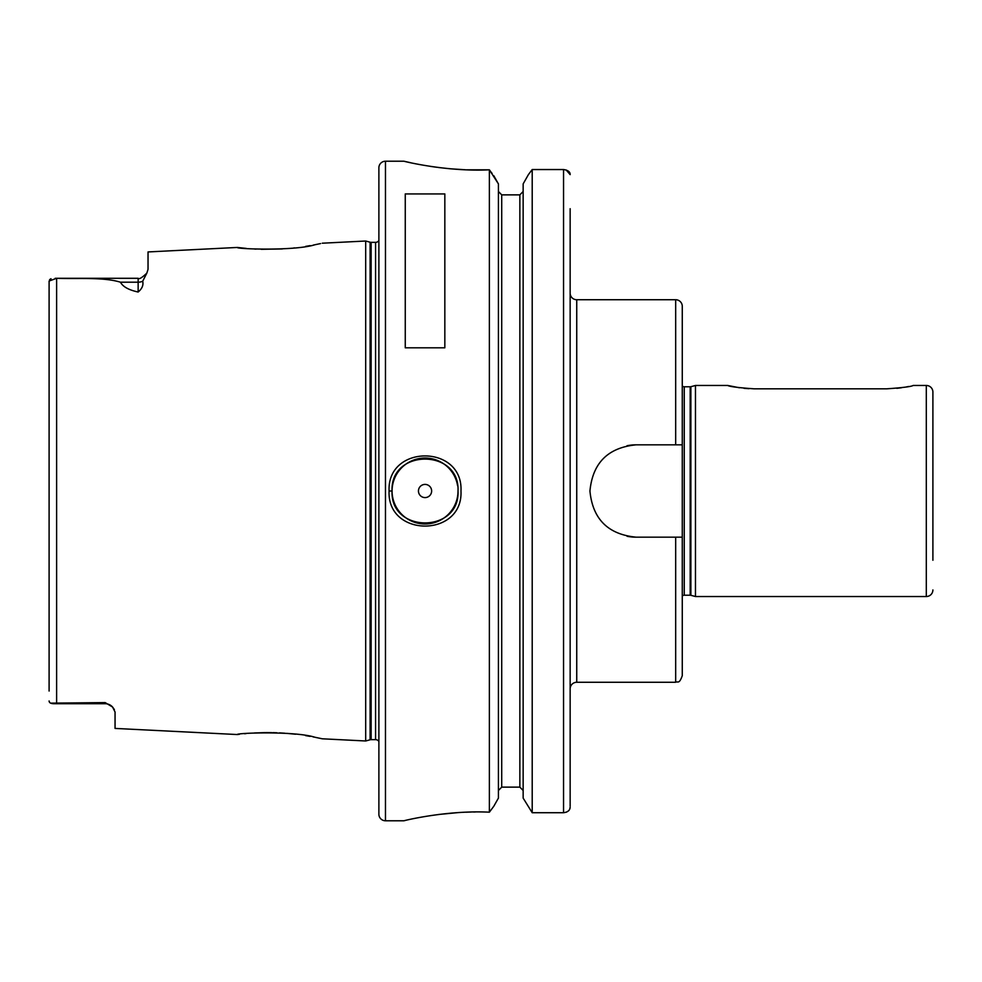 <?xml version="1.0" encoding="UTF-8"?>
<svg xmlns="http://www.w3.org/2000/svg" width="982" height="982" viewBox="0 0 982 982"><rect width="100%" height="100%" fill="white"/><g stroke="black" fill="none" stroke-linecap="round" stroke-linejoin="round"><path stroke-width="1.47" d="M237.877 734.487L237.386 734.548C235.091 733.038 294.6 730.78 315.013 737.273L322.268 738.795L365.685 740.98L365.685 241.02L370.104 242.21L370.104 739.79L365.685 740.98M246.101 733.591L244.518 733.738M239.375 734.303L238.454 734.413M320.574 243.573L315.013 244.727C294.612 251.22 235.103 248.962 237.386 247.452L246.298 248.421M254.596 249.035L256.007 249.109M261.2 249.305L282.264 248.949M293.728 247.98L294.502 247.894M305.635 246.384L310.103 245.635M313.516 245.009L314.228 244.874M315.934 244.543L317.726 244.174M319.322 243.843L320.255 243.646M458.017 491C460.055 448.43 390.014 448.492 392.063 491C390.001 533.508 460.055 533.57 458.017 491A32.983 32.983 0 0 1 425.046 523.983A32.983 32.983 0 0 1 392.063 491L389.093 491C386.871 444.269 463.185 444.208 460.988 491C463.185 537.792 386.871 537.719 389.093 491M682.269 385.901A2.639 2.639 0 0 0 684.245 386.785L690.186 386.785A2.639 2.639 0 0 0 690.874 386.699L695.465 385.472L727.785 385.472C729.331 386.577 738.12 387.694 754.164 388.823L886.734 388.823C902.765 387.694 911.566 386.577 913.113 385.472L926.308 385.472A6.592 6.592 0 0 1 932.9 392.063L932.9 560.256M114.403 709.63L112.549 707.015A9.894 9.894 0 0 0 105.16 703.701L105.16 702.596L112.549 707.015L115.054 712.011L115.054 728.423L237.386 734.548M105.16 703.701L55.164 703.701C51.162 703.873 49.137 702.952 49.1 700.964L49.53 702.277M431.638 491A6.592 6.592 0 0 0 425.046 484.408A6.592 6.592 0 0 0 418.455 491A6.592 6.592 0 0 0 425.046 497.592A6.592 6.592 0 0 0 431.638 491M457.612 485.783A32.983 32.983 0 0 0 422.432 458.128A32.983 32.983 0 0 0 392.063 491M576.741 299.731L576.741 682.269L675.677 682.269C677.703 680.931 679.078 684.785 682.269 675.677L682.269 537.166L636.103 537.166C608.054 534.441 592.662 519.061 589.937 491.037C592.625 462.976 608.005 447.571 636.103 444.834L675.677 444.834L675.677 299.731L576.741 299.731A6.592 6.592 0 0 1 570.149 293.139M576.741 682.269A6.592 6.592 0 0 0 570.149 688.861M695.465 385.472L695.465 596.528L926.308 596.528A6.592 6.592 0 0 0 932.9 589.937M403.933 161.22L385.472 161.22A6.592 6.592 0 0 0 378.88 167.824L378.88 814.176A6.592 6.592 0 0 0 385.472 820.78L403.933 820.78C402.645 820.989 446.172 809.99 489.367 812.188L489.367 169.812C446.172 172.01 402.645 161.011 403.933 161.22L410.599 162.717M378.88 240.578A3.953 3.953 0 0 1 375.578 242.345L375.578 739.655A3.953 3.953 0 0 1 378.88 741.422M375.578 242.345L371.135 242.345L371.135 739.655L375.578 739.655M371.135 242.345A3.953 3.953 0 0 1 370.104 242.21M371.135 739.655A3.953 3.953 0 0 0 370.104 739.79M322.268 243.205L365.685 241.02M146.846 273.094L142.697 281.233C143.605 285.136 142.083 288.733 138.143 292.022L138.143 278.299C139.137 279.453 142.046 277.722 146.846 273.094L148.036 269.314L148.036 251.932L237.386 247.452M49.1 691.046L49.1 281.036L56.625 278.299C77.676 279.146 103.159 276.887 120.467 282.202C122.86 286.732 128.752 289.997 138.143 292.022M105.16 702.596L50.683 703.149M690.874 386.699L690.874 595.301L695.465 596.528M690.874 595.301A2.639 2.639 0 0 0 690.186 595.215L684.245 595.215A2.639 2.639 0 0 0 682.269 596.099M405.259 347.812L444.834 347.812L444.834 193.933L405.259 193.933L405.259 347.812M675.677 299.731A6.592 6.592 0 0 1 682.269 306.323L682.269 444.834L675.677 444.834L682.269 444.834L682.269 537.166M519.859 194.866L523.148 191.49L519.859 194.866L501.716 194.866L498.414 191.49L501.716 194.866L501.716 787.134L519.859 787.134L523.148 790.51L519.859 787.134L519.859 194.866M932.9 421.744L932.9 392.063M51.003 278.728L49.603 279.625M418.087 164.252L418.97 164.411M430.325 166.363L436.622 167.259M438.5 167.505L449.952 168.757M450.493 168.806L465.223 169.763M466.45 169.812L489.367 169.812L498.414 183.904L493.786 175.717M475.104 811.991L473.484 812.004M470.857 812.053L465.861 812.212M457.796 812.63L438.488 814.495M405.222 820.473L403.933 820.78M498.414 798.096L493.786 806.283L498.414 798.096L498.414 183.904M523.148 798.096L532.207 812.715L523.148 798.096L523.148 183.904L528.414 174.6L523.148 183.904M498.414 790.51L501.716 787.134L498.414 790.51M570.149 773.288L570.149 738.55M566.148 169.947L570.149 174.624C570.235 171.899 568.038 170.205 563.545 169.542L532.207 169.542L532.207 812.715L563.545 812.715C567.805 812.175 570.002 810.334 570.149 807.179L569.72 809.143M568.345 810.985L566.283 812.224M489.367 812.188L493.786 806.283M532.207 169.542L528.414 174.6L532.207 169.542L563.545 169.542L563.545 812.715M570.149 208.712L570.149 806.197M489.699 170.254L490.349 171.126M491 171.985L492.105 173.458M748.984 388.688L744.086 388.332M739.483 387.767L727.785 385.472M908.657 386.491L905.379 387.141M901.402 387.78L896.861 388.32M321.838 738.709L320.991 738.513M320.181 738.341L319.383 738.169M317.947 737.863L315.418 737.359M314.203 737.114L313.184 736.93M310.128 736.365L305.586 735.604M295.508 734.217L286.879 733.37M284.755 733.21L279.489 732.891M276.899 732.781L272.824 732.658M271.658 732.633L266.159 732.609M265.336 732.609L254.363 732.977M636.103 444.834A46.166 46.166 0 0 0 627.007 445.742M627.068 536.282A46.166 46.166 0 0 0 636.103 537.166M926.308 596.528L926.308 385.472M385.472 161.22L385.472 820.78M56.625 278.299L56.625 703.701M684.245 386.785L684.245 595.215M690.186 386.785L690.186 595.215M675.677 682.269L675.677 537.166M142.697 281.233A9.894 8.691 180 0 1 138.143 282.202L120.467 282.202M138.143 278.299L55.164 278.299"/></g></svg>
